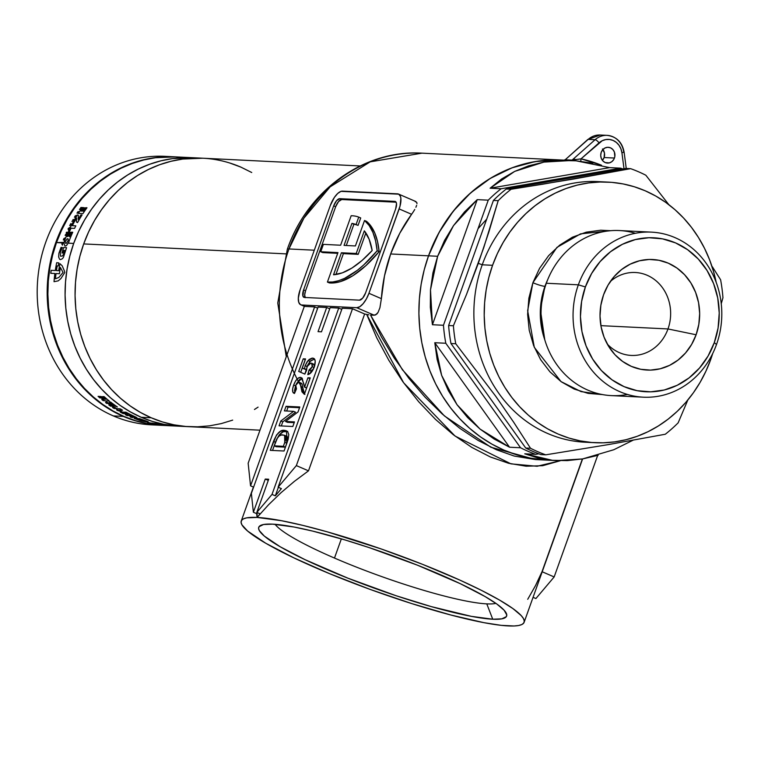 <?xml version="1.0" encoding="UTF-8"?>
<svg xmlns="http://www.w3.org/2000/svg" width="761" height="761" viewBox="0 0 761 761"><rect width="100%" height="100%" fill="white"/><g stroke="black" fill="none" stroke-linecap="round" stroke-linejoin="round"><path stroke-width="1.14" d="M602.931 149.508A7.905 7.115 92.8 0 1 604.11 157.537L602.398 160.362A7.905 7.115 92.8 0 0 604.11 157.537L614.441 158.041A7.905 7.115 -87.2 0 1 607.44 163.082A7.905 7.115 -87.2 0 1 601.219 152.333L600.714 155.368L601.295 158.383L602.864 160.904L605.195 162.559L609.314 162.902L611.863 161.655L613.804 159.429L614.831 156.547L614.374 151.991L612.805 149.47L610.474 147.815L607.744 147.282L605.024 147.957L602.731 149.727L601.219 152.333A7.905 7.115 -87.2 0 1 608.22 147.292A7.905 7.115 -87.2 0 1 614.441 158.041L604.11 157.537L604.462 152.961L602.474 148.966M486.783 603.873A119.791 16.685 -160.3 0 0 495.887 603.359A119.791 16.685 19.7 0 1 486.783 603.873A119.791 16.685 19.7 0 1 334.479 558.06L341.356 538.864L334.479 558.06A119.791 16.685 19.7 0 1 275.092 524.3A119.791 16.685 -160.3 0 0 334.479 558.06A119.791 16.685 -160.3 0 0 486.783 603.873L492.738 619.216L486.783 603.873M272.619 524.148A131.643 18.34 19.7 0 1 406.659 560.99A131.643 18.34 19.7 0 1 506.255 613.185A131.643 18.34 19.7 0 1 492.738 619.216L501.813 618.855L506.303 616.676L506.769 614.936L504.124 610.217L496.819 604.015L485.118 596.576L460.376 583.716L417.428 565.176L369.199 547.616L345.389 540.063L312.638 531.083L293.993 527.012L272.619 524.148L263.544 524.51L259.054 526.688L258.588 528.429L259.32 530.588L264.314 536.077L280.238 546.788L304.98 559.639L347.929 578.189L396.167 595.749L431.392 606.641L471.363 616.353L492.738 619.216A131.643 18.34 19.7 0 1 341.813 575.744A131.643 18.34 19.7 0 1 260.842 525.318A131.643 18.34 19.7 0 1 272.619 524.148M301.86 387.501A150.231 135.201 -87.2 0 1 288.971 248.961A15.81 2.207 -160.3 0 0 287.297 249.342A15.81 2.207 19.7 0 1 288.971 248.961L303.886 218.169L330.122 186.864L370.198 161.846L421.946 153.161A150.231 135.201 92.8 0 0 288.971 248.961L314.303 250.207L288.971 248.961A150.231 135.201 92.8 0 0 287.03 354.636M360.134 165.955L202.664 158.202A134.412 120.97 -87.2 0 0 77.907 264.857A134.412 120.97 -87.2 0 0 151.192 417.77L141.213 417.285L151.192 417.77L162.426 421.927L173.984 424.828L185.751 426.464L197.613 426.807L209.465 425.856L221.194 423.62L232.676 420.12L221.194 423.62L209.465 425.856L197.613 426.807L185.751 426.464L173.984 424.828L162.426 421.927L151.192 417.77L140.395 412.414L130.131 405.898L120.504 398.288L111.61 389.661L103.525 380.091L96.324 369.684L90.093 358.536L84.88 346.75L80.733 334.44L77.698 321.722L75.805 308.728L75.073 295.572L75.501 282.388L77.099 269.299L79.829 256.438L83.691 243.92L285.755 253.86L83.691 243.92A134.412 120.97 92.8 0 0 189.46 426.712A134.412 120.97 -87.2 0 1 151.192 417.77L140.395 412.414L130.131 405.898L120.504 398.288L111.61 389.661L103.525 380.091L96.324 369.684L90.093 358.536L84.88 346.75L80.733 334.44L77.698 321.722L75.805 308.728L75.073 295.572L75.501 282.388L77.099 269.299L79.829 256.438L83.691 243.92L88.628 231.877L94.602 220.405L101.555 209.636L109.413 199.658L118.107 190.583L127.553 182.478L137.665 175.439L148.328 169.532L159.458 164.795L170.94 161.303L182.659 159.059L202.787 158.212L182.659 159.059L170.94 161.303L159.458 164.795L148.328 169.532L137.665 175.439L127.553 182.478L118.107 190.583L109.413 199.658L101.555 209.636L94.602 220.405L88.628 231.877L83.691 243.92A134.412 120.97 92.8 0 1 202.664 158.202A134.412 120.97 -87.2 0 1 240.933 167.144L251.729 172.509L240.933 167.144L229.698 162.987L240.933 167.144M358.735 217.104L360.714 217.96L358.735 217.104L356.072 224.552A110.697 45.727 -66.6 0 0 351.934 223.392L344.048 245.394L355.416 245.946L364.538 220.481L369.209 225.579L372.909 232.409L375.582 240.857L377.161 250.769L363.939 264.752L357.356 270.326L344.59 278.355L338.54 280.733L332.795 281.979L327.411 282.074L337.97 252.595L320.752 251.748L323.396 244.376L340.614 245.223L351.163 215.734A118.602 48.999 113.4 0 1 352.153 215.763A118.602 48.999 113.4 0 1 358.735 217.104L356.072 224.552L358.05 225.408A110.697 45.727 -66.6 0 0 353.913 224.248L351.934 223.392L344.048 245.394L355.416 245.946L364.538 220.481A118.602 48.999 113.4 0 1 377.161 250.769A118.602 48.999 113.4 0 1 327.411 282.074L337.97 252.595L320.752 251.748L322.74 252.604L320.752 251.748L323.396 244.376L340.614 245.223L351.163 215.734A118.602 48.999 113.4 0 1 352.153 215.763A118.602 48.999 113.4 0 1 358.735 217.104M561.647 160.029L552.391 159.915L539.149 160.98L526.041 163.482L513.218 167.391L500.776 172.68L488.857 179.292L477.556 187.158L466.997 196.205L457.285 206.355L448.495 217.503L440.724 229.546L434.046 242.359L428.529 255.829L437.642 256.276L428.529 255.829L424.219 269.813L421.156 284.195L419.378 298.816L418.902 313.551L419.72 328.257L421.841 342.783L425.228 356.985L429.86 370.75L435.682 383.925L442.655 396.386L450.693 408.02L459.73 418.712L469.68 428.348L480.438 436.852L491.91 444.139L503.982 450.132L516.529 454.774L529.447 458.017L546.893 460.129L529.447 458.017L516.529 454.774L503.982 450.132L491.91 444.139L480.438 436.852L469.68 428.348L459.73 418.712L450.693 408.02L442.655 396.386L435.682 383.925L429.86 370.75L425.228 356.985L421.841 342.783L419.72 328.257L418.902 313.551L419.378 298.816L421.156 284.195L424.219 269.813L428.529 255.829A150.231 135.201 92.8 0 0 546.75 460.12A150.231 135.201 -87.2 0 1 428.529 255.829A150.231 135.201 -87.2 0 1 561.504 160.019A150.231 135.201 92.8 0 0 428.529 255.829L390.659 253.965L428.529 255.829L439.164 232.295L453.309 211.13L470.526 192.98L490.284 178.407L511.991 167.848L534.993 161.617L558.564 159.915M411.596 214.298A150.231 135.201 92.8 0 0 390.659 253.965A150.231 135.201 92.8 0 0 381.385 298.673L379.91 307.767L378.055 312.4L375.611 314.949L370.55 315.054L381.442 336.942L394.322 358.193L408.933 378.369L424.961 397.052L442.093 413.86L459.958 428.433L478.184 440.486L496.41 449.751L514.236 456.058L535.563 459.568L490.855 447.221L444.367 415.877L402.379 369.741L370.55 315.054L374.231 315.235L376.895 313.979L378.055 312.4L379.91 307.767L381.385 298.673L368.942 293.299A15.81 6.535 113.4 0 1 356.776 307.701L374.231 315.235L356.776 307.701L301.689 304.99A15.81 6.535 113.4 0 1 300.7 304.761A15.81 6.535 113.4 0 1 300.081 289.903L330.293 205.537A15.81 6.535 113.4 0 1 342.46 191.135L397.546 193.836A15.81 6.535 113.4 0 1 398.536 194.065A15.81 6.535 113.4 0 1 399.154 208.923L411.596 214.298L413.309 211.834L411.596 214.298L399.154 208.923L368.942 293.299L381.385 298.673L384.486 275.939L390.659 253.965L399.763 233.256L411.596 214.298M414.755 209.465L413.309 211.834L414.755 209.465M416.638 205.346L415.887 207.287L416.638 205.346M416.819 202.502L416.961 203.729L416.819 202.502L415.002 201.38L416.819 202.502M268.69 479.24L265.256 479.069L253.375 512.239L251.368 493.385L318.079 307.064L326.688 307.482L318.041 331.644L321.484 331.806L330.131 307.653L338.74 308.072L272.019 494.403L256.818 512.41L268.69 479.24L256.818 512.41L260.119 513.837L257.085 517.432A150.231 20.928 19.7 0 1 419.768 563.245A150.231 20.928 19.7 0 1 524.11 622.317A150.231 20.928 19.7 0 1 508.272 625.923A150.231 20.928 19.7 0 1 345.589 580.12A150.231 20.928 19.7 0 1 241.247 521.038A150.231 20.928 19.7 0 1 257.085 517.432L281.475 520.705L302.745 525.356L327.087 531.787L381.166 548.947L422.336 564.253L460.091 580.196L481.732 590.507L499.577 600.087L512.924 608.581L521.266 615.649L523.454 618.569L524.281 621.033L523.749 623.031L521.856 624.524L518.622 625.513L514.084 625.98L501.261 625.352L483.882 622.66L450.769 614.993L411.787 603.606L370.303 589.471L329.894 573.794L294.022 557.946L265.779 543.268L247.61 531.045L241.903 524.786L241.075 522.322L241.608 520.334L243.501 518.84L246.735 517.851L257.085 517.432L256.676 513.665L253.375 512.239L265.256 479.069L268.291 480.381L265.256 479.069L268.69 479.24M304.524 393.846L302.888 387.948L300.909 387.092L304.352 394.341L310.241 377.875L307.92 377.76L309.898 378.617L306.54 388.015L304.362 386.769L302.184 378.426L300.3 377.38L297.732 378.483L295.525 381.052L293.66 385.037L292.624 388.976L292.804 391.991L294.469 393.466L296.476 388.881L295.325 387.435L296.058 384.524L297.656 382.336L299.006 382.022L300.167 383.344L301.965 391.81L304.352 394.341L310.241 377.875L307.92 377.76L304.552 387.159L306.54 388.015L309.898 378.617L307.92 377.76L304.552 387.159L303.639 383.183L301.156 377.58L300.3 377.38C297.836 377.523 295.62 380.081 293.66 385.037C291.986 390.079 292.253 392.885 294.469 393.466L296.457 388.919M284.053 451.007L288.181 439.24L288.8 434.569L287.725 431.763L284.576 430.384L280.438 431.316L276.519 434.978L270.288 450.331L284.053 451.007L287.344 441.827L286.364 430.755L284.576 430.384C280.619 429.518 276.918 433.199 273.475 441.409L270.288 450.331L284.053 451.007M294.478 421.908L285.499 421.47L298.046 411.939L299.824 406.973L286.05 406.298L284.405 410.892L293.603 411.34L280.78 421.023L279.059 425.827L292.833 426.502L294.478 421.908L285.499 421.47L298.046 411.939L299.824 406.973L286.05 406.298L284.405 410.892L293.603 411.34L280.78 421.023L279.059 425.827L292.833 426.502L294.478 421.908M314.417 366.726L315.244 360.933L314.074 358.726L312.048 358.117L309.251 359.401L307.216 361.637L305.151 365.651L304.476 369.028L302.279 368.086L305.561 358.935L303.23 358.821L298.712 371.454L304.857 374.098L307.844 364.9L309.423 363.377L311.639 363.263L312.486 364.31L312.314 366.479L310.678 369.152L309.052 370.017L308.167 374.536L311.297 372.357L314.417 366.726C315.939 361.152 315.32 358.288 312.543 358.108L308.043 360.59L305.151 365.651L304.476 369.028L302.279 368.086L305.561 358.935L303.23 358.821L298.712 371.454L304.857 374.098L306.588 370.303L306.987 366.621L310.811 363.092L311.658 363.273L312.238 366.707L309.052 370.017L307.767 374.631C310.269 374.184 312.486 371.549 314.417 366.726M330.131 307.653L321.484 331.806L318.041 331.644L326.688 307.482L329.722 308.795L326.688 307.482L318.079 307.064L251.368 493.385L253.375 512.239L256.676 513.665L257.085 512.524L257.085 517.432L260.119 513.837L256.818 512.41L272.019 494.403L338.74 308.072L341.775 309.385L338.74 308.072L330.131 307.653M364.329 230.83L356.215 253.489L341.413 252.766L333.537 274.759L342.383 272.828L351.953 268.034L361.979 260.528L372.167 250.521L369.142 239.296L364.329 230.83A110.697 45.727 113.4 0 1 372.167 250.521A110.697 45.727 113.4 0 1 333.537 274.759L341.413 252.766L343.392 253.622L335.915 274.512L343.392 253.622L358.203 254.345L356.215 253.489L341.413 252.766L343.392 253.622L358.203 254.345L365.87 232.933L358.203 254.345L356.215 253.489L364.329 230.83M542.013 571.692L582.374 458.969L542.013 571.692L535.544 585.561L527.715 599.297M268.528 504.79L257.085 517.432L268.528 504.79L280.98 492.738L268.528 504.79M294.345 481.39L280.98 492.738L294.345 481.39L308.49 470.84L296.352 465.599L278.107 487.202L342.184 308.243L352.505 308.757L296.352 465.599L352.505 308.757L364.652 313.998L308.49 470.84L294.345 481.39M367.839 314.683L366.716 314.445L403.615 382.754L455.059 436.053L510.954 463.858L537.114 466.265L560.315 460.719L542.66 465.703L526.127 466.208L508.557 463.268L490.322 456.952L471.82 447.401L453.432 434.816L435.577 419.463L418.626 401.675L402.94 381.832L388.871 360.372L376.705 337.751L366.716 314.445A150.231 20.928 -160.3 0 0 364.652 313.998L308.49 470.84L296.352 465.599L278.107 487.202L281.408 488.629L275.33 495.83L278.374 487.316L275.33 495.83L272.019 494.403L275.33 495.83L281.408 488.629L278.107 487.202L342.184 308.243L352.505 308.757L364.652 313.998A150.231 20.928 19.7 0 1 366.716 314.445L368.857 314.864M314.635 306.892L317.67 308.205L314.635 306.892L250.559 485.841L314.635 306.892L304.999 306.417L301.689 304.99L304.999 306.417L314.635 306.892M253.594 487.154L250.559 485.841L248.153 463.221L304.333 306.312A15.81 6.535 -66.6 0 0 304.999 306.417A15.81 6.535 -66.6 0 1 304.333 306.312L248.153 463.221L250.559 485.841L253.594 487.154M597.661 455.449L554.16 576.943L542.212 571.777L554.16 576.943L597.661 455.449M535.906 598.546L554.16 576.943L535.906 598.546L533.071 597.318L535.906 598.546M356.776 307.701L301.689 304.99L300.452 304.638L298.759 302.317L298.312 298.16L300.081 289.903L330.293 205.537L334.383 197.403L337.741 193.427L341.014 191.344L398.783 194.188L400.486 196.509L400.866 198.402L400.048 206.041L368.942 293.299L366.402 298.911L363.197 303.62L359.82 306.702L356.776 307.701M305.256 297.675L304.685 294.887L305.57 290.759L303.591 289.903A7.905 3.263 113.4 0 0 303.896 297.332A7.905 3.263 113.4 0 0 304.39 297.446L359.477 300.157L362.683 298.122L365.565 292.956L395.653 208.923L396.51 203.663L395.958 202.007L394.845 201.38L339.758 198.669L336.552 200.714L333.679 205.87L303.591 289.903L302.926 296.115L304.39 297.446L359.477 300.157A7.905 3.263 113.4 0 0 365.565 292.956L395.653 208.923A7.905 3.263 113.4 0 0 395.34 201.494L395.349 201.494A7.905 3.263 113.4 0 0 394.845 201.38L339.758 198.669L341.746 199.525A7.905 3.263 -66.6 0 0 335.658 206.726L305.57 290.759L303.591 289.903L333.679 205.87L335.658 206.726L333.679 205.87A7.905 3.263 113.4 0 1 339.758 198.669L341.746 199.525L338.531 201.57L335.658 206.726L305.57 290.759A7.905 3.263 -66.6 0 0 305.132 297.484M396.091 202.198L341.746 199.525L396.091 202.198M366.517 221.337L364.538 220.481L366.517 221.337L371.197 226.436L374.897 233.266L377.561 241.713L379.149 251.625L377.161 250.769L379.149 251.625A118.602 48.999 -66.6 0 0 366.517 221.337M346.303 245.499L353.913 224.248L351.934 223.392A110.697 45.727 113.4 0 1 356.072 224.552L358.05 225.408L360.714 217.96L358.05 225.408A110.697 45.727 -66.6 0 0 353.913 224.248L346.303 245.499M337.703 253.337L322.74 252.604L337.703 253.337M329.399 282.93L327.411 282.074L329.399 282.93A118.602 48.999 -66.6 0 0 379.149 251.625L365.927 265.608L352.876 275.729L340.528 281.589L334.783 282.835L329.399 282.93M287.734 431.411L283.168 431.81L279.277 434.835L276.5 439.573L272.533 450.445L275.463 442.265L273.475 441.409L275.463 442.265C278.897 434.055 282.597 430.374 286.564 431.24L284.576 430.384L287.268 431.316M285.223 435.863L287.087 436.481L287.867 437.556L287.078 442.341M286.764 443.235L284.785 442.379L283.377 446.298L285.356 447.154L286.764 443.235L285.356 447.154L276.233 446.707L274.255 445.851L276.747 439.24C278.945 435.673 280.971 434.255 282.826 434.969L284.576 435.321L284.785 442.379L286.764 443.235L286.564 436.177L284.576 435.321M283.377 446.298L274.255 445.851L276.233 446.707L285.356 447.154L283.377 446.298L274.255 445.851L277.47 437.917L279.125 435.996L281.446 435.016L284.414 435.254L285.889 436.7L285.651 439.715L283.377 446.298M281.313 425.932L282.759 421.879L280.78 421.023L282.759 421.879L295.591 412.196L293.603 411.34L295.591 412.196L282.759 421.879L281.313 425.932M286.659 410.997L288.038 407.154L286.05 406.298L288.038 407.154L299.558 407.715L288.038 407.154L286.659 410.997M287.477 422.326L285.499 421.47L287.477 422.326L294.212 422.65L287.477 422.326M296.476 388.881L295.772 385.247L298.797 381.984L300.091 383.135L300.909 387.092L302.888 387.948L302.069 383.991L300.091 383.135L302.069 383.991L300.776 382.84M298.797 381.984L302.069 383.991L303.61 391.582L304.923 394.35M294.764 392.79L295.382 386.664L294.526 390.574M295.572 385.865L293.66 385.037L295.572 385.865M296.704 383.354L302.041 378.236M301.87 378.055L300.3 377.38L301.87 378.055M302.288 378.236L299.72 379.339L296.619 383.525M295.649 385.894L295.373 386.702M294.536 391.829L294.792 392.847M313.522 368.961L311.03 370.873L310.355 373.309L311.03 370.873L309.052 370.017L311.03 370.873L313.389 369.152M314.112 367.525L312.238 366.707L314.112 367.525M314.502 366.469L313.637 364.129L314.474 366.65M300.69 372.31L305.218 359.677L303.23 358.821L305.294 359.677L300.69 372.31M306.521 369.104L306.455 369.884L302.279 368.086L306.493 369.437M307.044 366.469L305.151 365.651L307.044 366.469M307.691 365.137L310.022 361.446L308.043 360.59L310.022 361.446L314.531 358.964L310.631 360.8L307.415 365.784M314.169 358.812L312.543 358.108L314.169 358.812M313.437 358.317L312.543 358.108M258.084 407.125L254.469 409.475L258.084 407.125M576.001 159.62L573.385 158.954A154.179 138.759 92.8 0 1 575.991 159.62M578.236 159.268L581.024 158.83A154.179 138.759 -87.2 0 1 601.523 165.261L581.024 158.83L602.217 140.728L605.794 139.567L609.513 139.472L613.109 140.443L616.353 142.421L619.016 145.275L620.909 148.804L621.918 152.761L624.01 168.742L621.918 152.761L624.115 152.171L621.918 152.761A15.81 14.231 -87.2 0 0 599.021 142.868A3.957 1.294 -131.6 0 0 595.102 139.71L572.091 160.105L565.204 159.762L588.215 139.368L595.102 139.71A19.767 17.788 -87.2 0 1 607.078 135.363A19.767 17.788 -87.2 0 1 623.725 152.067M565.204 159.762A3.957 3.558 -87.2 0 1 564.633 160.181A3.957 3.558 92.8 0 0 565.204 159.762L587.796 139.491A3.957 1.294 48.4 0 1 588.215 139.368A3.957 1.294 -131.6 0 0 587.796 139.491L600.191 135.02A19.767 17.788 92.8 0 0 588.215 139.368L595.102 139.71A3.957 1.294 48.4 0 1 599.021 142.868L581.024 158.83A3.957 1.703 -77.5 0 0 580.947 161.313A3.957 1.703 102.5 0 1 581.024 158.83L572.091 160.105A3.957 3.558 -87.2 0 1 571.521 160.514A3.957 3.558 92.8 0 0 572.091 160.105L565.204 159.762L588.215 139.368A19.767 17.788 -87.2 0 1 600.686 135.049M607.573 135.391A19.767 17.788 92.8 0 0 595.102 139.71L572.091 160.105M651.492 232.134L619.473 230.554A82.626 74.359 92.8 0 0 546.331 283.254L578.35 284.823L585.39 286.945A77.089 69.375 -87.2 0 1 675.578 242.911A77.089 69.375 -87.2 0 1 714.294 342.612L716.51 344.495A82.626 74.359 92.8 0 0 675.007 237.632A82.626 74.359 92.8 0 0 578.35 284.823A82.626 74.359 -87.2 0 1 651.492 232.134A82.626 74.359 -87.2 0 1 716.51 344.495A82.626 74.359 -87.2 0 1 643.368 397.185A82.626 74.359 -87.2 0 1 578.35 284.823L546.331 283.254A82.626 74.359 -87.2 0 1 635.387 233.285M608.049 182.107A130.464 117.413 -87.2 0 1 716.215 282.426L713.58 271.658L709.556 259.71L704.496 248.276L698.446 237.451L691.464 227.349L683.616 218.065L674.978 209.694L665.628 202.302L655.668 195.986L645.185 190.783L634.284 186.749L623.069 183.924L611.654 182.345L600.134 182.012L588.634 182.935L577.257 185.104L566.108 188.5L555.311 193.094L544.952 198.83L535.145 205.67L525.975 213.527L517.537 222.345L509.908 232.019L503.164 242.474L497.361 253.603L492.567 265.304L482.236 264.79L492.567 265.304A130.464 117.413 -87.2 0 1 608.049 182.107L597.718 181.594A130.464 117.413 92.8 0 0 482.236 264.79L478.308 263.335L466.464 294.555L453.404 325.756A150.231 135.201 92.8 0 0 455.753 343.753L495.639 396.129L513.675 422.222L530.512 448.258A150.231 135.201 92.8 0 0 545.732 454.831L540.947 454.593A150.231 135.201 -87.2 0 1 525.727 448.02L450.969 343.515L455.753 343.753L495.639 396.129L513.675 422.222L530.512 448.258L525.727 448.02A150.231 135.201 92.8 0 0 540.947 454.593L545.732 454.831A150.231 135.201 -87.2 0 1 530.512 448.258L525.727 448.02L450.969 343.515A150.231 135.201 -87.2 0 1 448.619 325.527L493.413 200.428L498.198 200.666L483.749 247.667L466.464 294.555L453.404 325.756L448.619 325.527A150.231 135.201 92.8 0 0 450.969 343.515L455.753 343.753A150.231 135.201 -87.2 0 1 453.404 325.756L448.619 325.527L493.413 200.428A150.231 135.201 -87.2 0 1 506.284 189.013L625.837 168.428L630.622 168.657L542.812 184.191L511.078 189.251L506.284 189.013A150.231 135.201 92.8 0 0 493.413 200.428L498.198 200.666A150.231 135.201 -87.2 0 1 511.078 189.251L506.284 189.013L625.837 168.428L630.622 168.657A150.231 135.201 -87.2 0 1 645.842 175.23L668.824 204.661L645.842 175.23A150.231 135.201 92.8 0 0 630.622 168.657L573.356 179.073L511.078 189.251A150.231 135.201 92.8 0 0 498.198 200.666L488.857 232L478.308 263.335L482.236 264.79A130.464 117.413 -87.2 0 1 602.874 181.974M712.325 266.731L720.6 279.744L712.325 266.731M722.95 297.732A150.231 135.201 92.8 0 0 720.6 279.744A150.231 135.201 -87.2 0 1 722.95 297.732L721.257 303.706L722.95 297.732M712.715 353.485A130.464 117.413 -87.2 0 1 710.707 359.515L712.715 353.485M532.89 282.712A9.484 1.322 -160.3 0 0 544.952 286.345L540.377 309.499L544.762 339.729A72.742 65.465 92.8 0 1 544.952 286.345L544.952 286.345A9.484 1.322 19.7 0 1 532.89 282.712L556.928 247.401L580.576 233.846L610.645 230.707L600.686 230.222L586.265 232.172L572.434 237.204L559.725 245.128L548.633 255.639L539.568 268.329L532.89 282.712L527.649 310.716L534.317 347.368L561.019 381.594L581.043 391.611L602.579 394.598L588.129 393.389L574.194 389.071L561.304 381.803L549.975 371.872L540.624 359.658L533.623 345.618L529.228 330.312L527.62 314.312L528.857 298.245L532.89 282.712M547.72 279.629A72.742 65.465 92.8 0 0 544.952 286.345L547.72 279.629M607.316 344.105A41.513 37.356 92.8 0 0 667.987 328.952L696.115 334.764A55.344 49.807 -87.2 0 1 656.943 369.466A55.344 49.807 -87.2 0 1 610.664 349.423A55.344 49.807 -87.2 0 1 603.568 294.792A55.344 49.807 -87.2 0 1 614.251 276.462A55.344 49.807 -87.2 0 1 677.043 268.11A55.344 49.807 -87.2 0 1 696.115 334.764L667.987 328.952A41.513 37.356 -87.2 0 1 631.25 355.425A41.513 37.356 -87.2 0 1 607.316 344.096M600.886 325.651L667.987 328.952L600.886 325.651M620.672 168.171A150.231 135.201 -87.2 0 1 622.793 168.952A150.231 135.201 92.8 0 0 620.672 168.171L501.118 188.757L490.103 188.214L514.683 171.396L543.868 162.103L571.359 160.504L576.096 160.828L609.656 167.629L620.672 168.171L501.118 188.757L490.103 188.214L609.656 167.629L620.672 168.171M488.248 200.172A150.231 135.201 -87.2 0 1 501.118 188.757A150.231 135.201 92.8 0 0 488.248 200.172L443.454 325.27L432.438 324.728L430.488 289.903L437.642 256.276L453.499 225.637L477.233 199.629L488.248 200.172L443.454 325.27L432.438 324.728L477.233 199.629L488.248 200.172M678.156 422.831A150.231 135.201 -87.2 0 1 665.285 434.246A150.231 135.201 92.8 0 0 678.156 422.831L687.811 400.039L678.156 422.831M445.803 343.259A150.231 135.201 -87.2 0 1 443.454 325.27A150.231 135.201 92.8 0 0 445.803 343.259L520.562 447.763L509.547 447.221L480.048 429.071L457.009 404.69L441.646 375.382L434.788 342.716L445.803 343.259L520.562 447.763L509.547 447.221L434.788 342.716L445.803 343.259M535.782 454.346A150.231 135.201 -87.2 0 1 520.562 447.763A150.231 135.201 92.8 0 0 535.782 454.346L538.826 453.822L535.782 454.346L524.767 453.803L535.782 454.346M552.391 460.31L524.767 453.803L538.16 458.027L552.391 460.31L556.595 460.605L582.603 458.931L567.268 460.614L552.391 460.31M613.804 449.732L633 440.248L613.804 449.732L582.603 458.931L598.184 455.287M545.732 454.831L608.01 444.662L665.285 434.246L608.01 444.662L545.732 454.831M610.398 281.427A41.513 37.356 -87.2 0 1 635.33 272.505A41.513 37.356 -87.2 0 1 667.987 328.952A41.513 37.356 92.8 0 0 655.773 280.562A41.513 37.356 92.8 0 0 610.398 281.427M627.454 394.455A82.626 74.359 -87.2 0 1 557.423 365.489A82.626 74.359 -87.2 0 1 546.331 283.254A82.626 74.359 92.8 0 0 611.349 395.615L643.368 397.185M492.567 265.304L488.828 277.451L486.165 289.931L484.624 302.64L484.205 315.435L484.919 328.2L486.755 340.814L489.703 353.152L493.718 365.099L498.778 376.543L504.828 387.368L511.82 397.47L519.668 406.755L528.305 415.125L537.647 422.507L547.606 428.833L558.089 434.036L568.99 438.07L580.205 440.885L591.63 442.474L603.15 442.807L614.65 441.884L626.027 439.706L637.166 436.31L647.972 431.725L658.322 425.979L668.139 419.149L677.3 411.292L685.747 402.474L693.376 392.79L700.12 382.336L705.913 371.206L710.707 359.515A130.464 117.413 -87.2 0 1 595.226 442.712A130.464 117.413 -87.2 0 1 492.567 265.304M590.07 442.331A130.464 117.413 -87.2 0 1 482.236 264.79A130.464 117.413 92.8 0 0 584.905 442.208L595.226 442.712M486.707 219.158L478.041 228.661M585.39 286.945L591.649 273.456L600.144 261.556L610.55 251.701L622.46 244.271L635.425 239.553L648.952 237.727L662.508 238.859L675.578 242.911L687.649 249.722L698.284 259.035L707.045 270.488L713.609 283.644L717.728 297.998L719.231 312.99L718.07 328.058L714.294 342.612L708.034 356.1L699.54 368.001L689.133 377.856L677.214 385.285L664.248 390.003L650.731 391.829L637.176 390.697L624.106 386.645L612.025 379.834L601.399 370.531L592.638 359.068L586.075 345.913L581.956 331.568L580.443 316.566L581.604 301.499L585.39 286.945L578.35 284.823A82.626 74.359 92.8 0 0 619.854 391.687A82.626 74.359 92.8 0 0 716.51 344.495L714.294 342.612A77.089 69.375 -87.2 0 1 624.106 386.645A77.089 69.375 -87.2 0 1 585.39 286.945M696.115 334.764L698.826 324.31L699.663 313.494L698.579 302.726L695.621 292.424L690.912 282.978L684.615 274.759L676.986 268.072L668.32 263.182L658.931 260.272L649.2 259.463L639.497 260.776L630.184 264.162L621.632 269.499L614.156 276.566L608.058 285.109L603.568 294.792L600.857 305.247L600.02 316.062L601.104 326.83L604.053 337.133L608.771 346.578L615.059 354.807L622.688 361.485L631.364 366.374L640.743 369.285L650.484 370.103L660.187 368.781L669.499 365.394L678.051 360.067L685.518 352.99L691.616 344.448L696.115 334.764M477.233 199.629L432.438 324.728L430.326 307.282L430.488 289.903L432.942 272.819L437.642 256.276L444.519 240.476L453.499 225.637L464.448 211.967L477.233 199.629M609.656 167.629L490.103 188.214L501.727 178.911L514.683 171.396L528.79 165.774L543.868 162.103L559.706 160.447L576.096 160.828L592.819 163.225M434.788 342.716L509.547 447.221L494.079 438.992L480.048 429.071L467.635 417.58L457.009 404.69L448.305 390.555L441.646 375.382L437.118 359.363L434.788 342.716M161.57 425.342A134.412 120.97 -87.2 0 0 161.912 425.351L146.093 423.458L134.535 420.557L123.311 416.4L113.322 415.906A134.412 120.97 92.8 0 0 151.591 424.847L161.57 425.342A134.412 120.97 -87.2 0 1 123.311 416.4L112.514 411.035L102.25 404.519L92.623 396.919L83.72 388.291L75.634 378.721L68.433 368.314L62.202 357.166L56.989 345.38L52.842 333.071L49.807 320.352L47.914 307.358L47.182 294.203L47.62 281.018L49.208 267.929L51.948 255.068L55.8 242.55L60.737 230.507L66.711 219.035L73.665 208.267L81.522 198.288L90.217 189.213L99.672 181.108L109.774 174.069L120.438 168.152L131.567 163.425L143.049 159.924L154.778 157.689L175.125 156.852A134.412 120.97 -87.2 0 0 174.783 156.833L164.795 156.338A134.412 120.97 92.8 0 0 40.038 262.992A134.412 120.97 92.8 0 0 113.322 415.906A134.412 120.97 -87.2 0 1 40.599 260.281A134.412 120.97 -87.2 0 1 169.779 156.699M156.585 424.98A134.412 120.97 -87.2 0 1 113.322 415.906L123.311 416.4A134.412 120.97 -87.2 0 1 50.017 263.487A134.412 120.97 -87.2 0 1 174.783 156.833M141.213 417.285A134.412 120.97 92.8 0 0 179.472 426.217A134.412 120.97 -87.2 0 1 73.703 243.434L69.85 255.953L67.111 268.814L65.522 281.903L65.085 295.078L65.827 308.234L67.719 321.228L70.744 333.946L74.892 346.255L80.105 358.041L86.345 369.199L93.536 379.606L101.622 389.166L110.526 397.794L120.152 405.404L130.416 411.92L141.213 417.285L152.438 421.432L163.996 424.343L179.606 426.227L163.996 424.343L152.438 421.432L141.213 417.285L130.416 411.92L120.152 405.404L110.526 397.794L101.622 389.166L93.536 379.606L86.345 369.199L80.105 358.041L74.892 346.255L70.744 333.946L67.719 321.228L65.827 308.234L65.085 295.078L65.522 281.903L67.111 268.814L69.85 255.953L73.703 243.434A134.412 120.97 -87.2 0 1 192.685 157.717A134.412 120.97 92.8 0 0 67.919 264.362A134.412 120.97 92.8 0 0 141.213 417.285M192.809 157.717L172.68 158.573L160.952 160.809L149.47 164.309L138.35 169.037L127.677 174.954L117.575 181.993L108.129 190.088L99.425 199.173L91.567 209.142L84.614 219.919L78.64 231.382L73.703 243.434L68.262 243.168L73.703 243.434L78.64 231.382L84.614 219.919L91.567 209.142L99.425 199.173L108.129 190.088L117.575 181.993L127.677 174.954L138.35 169.037L149.47 164.309L160.952 160.809L172.68 158.573L192.809 157.717M68.813 242.008L66.568 245.518L64.97 246.155L63.81 242.949L65.046 239.411A134.412 120.97 -87.2 0 1 68.157 232L69.241 232.057A134.412 120.97 92.8 0 0 67.272 236.604L68.081 236.214A134.412 120.97 -87.2 0 1 69.812 232.219L70.868 232.267A134.412 120.97 92.8 0 0 69.137 236.271L69.679 236.719A134.412 120.97 -87.2 0 1 71.648 232.172L72.742 232.229A134.412 120.97 92.8 0 0 69.622 239.639L68.813 242.008L69.622 239.639A134.412 120.97 -87.2 0 1 72.742 232.229L71.648 232.172A134.412 120.97 92.8 0 0 69.679 236.719L69.137 236.271A134.412 120.97 -87.2 0 1 70.868 232.267L69.812 232.219A134.412 120.97 92.8 0 0 68.081 236.214L67.272 236.604A134.412 120.97 -87.2 0 1 69.241 232.057L68.157 232A134.412 120.97 92.8 0 0 65.046 239.411L63.81 242.949L63.23 242.921L63.81 242.949L64.97 246.155L66.568 245.518L68.813 242.008M63.41 242.407A134.412 120.97 92.8 0 0 63.23 242.921A134.412 120.97 92.8 0 0 63.22 242.949L62.916 243.178A134.412 120.97 92.8 0 0 62.497 244.376L62.63 244.623A134.412 120.97 92.8 0 0 62.44 245.175L61.831 244.034A134.412 120.97 -87.2 0 1 62.06 243.406L63.41 242.407L56.485 242.588L62.744 242.892L62.06 243.406A134.412 120.97 92.8 0 0 61.831 244.034L62.44 245.175A134.412 120.97 -87.2 0 1 62.63 244.623L62.497 244.376A134.412 120.97 -87.2 0 1 62.916 243.178L63.22 242.949A134.412 120.97 -87.2 0 1 63.23 242.921A134.412 120.97 -87.2 0 1 63.41 242.407M202.664 158.202L175.468 156.871A134.412 120.97 92.8 0 0 56.485 242.588A134.412 120.97 92.8 0 0 162.264 425.37L259.986 430.184M81.503 208.057L80 209.066L80.752 209.104A134.412 120.97 92.8 0 0 80.476 209.503L79.496 209.456A134.412 120.97 -87.2 0 1 79.915 208.856L81.351 207.886L80.647 207.848A134.412 120.97 -87.2 0 1 80.923 207.468L81.903 207.515A134.412 120.97 92.8 0 0 81.503 208.057A134.412 120.97 -87.2 0 1 81.903 207.515L80.923 207.468A134.412 120.97 92.8 0 0 80.647 207.848L81.351 207.886L79.915 208.856A134.412 120.97 92.8 0 0 79.496 209.456L80.476 209.503A134.412 120.97 -87.2 0 1 80.752 209.104L80 209.066L81.503 208.057M69.232 228.167A134.412 120.97 92.8 0 0 68.671 229.337L68.775 229.584A134.412 120.97 92.8 0 0 68.538 230.069L68.062 228.966A134.412 120.97 -87.2 0 1 68.319 228.424L69.831 227.396A134.412 120.97 92.8 0 0 69.574 227.939L69.574 227.939A134.412 120.97 -87.2 0 1 69.831 227.396L68.319 228.424A134.412 120.97 92.8 0 0 68.062 228.966L68.538 230.069A134.412 120.97 -87.2 0 1 68.775 229.584L68.671 229.337A134.412 120.97 -87.2 0 1 69.232 228.167M64.4 238.773A134.412 120.97 92.8 0 0 64.095 239.544L64.476 239.563A134.412 120.97 92.8 0 0 64.304 240.019L63.315 239.972A134.412 120.97 -87.2 0 1 63.857 238.583L65.142 237.879A134.412 120.97 92.8 0 0 64.913 238.45L64.4 238.773L64.913 238.45A134.412 120.97 -87.2 0 1 65.142 237.879L63.857 238.583A134.412 120.97 92.8 0 0 63.315 239.972L64.304 240.019A134.412 120.97 -87.2 0 1 64.476 239.563L64.095 239.544A134.412 120.97 -87.2 0 1 64.4 238.773M71.058 228.205A134.412 120.97 92.8 0 0 69.679 231.106L68.595 231.049A134.412 120.97 -87.2 0 1 72.78 222.735L73.865 222.783A134.412 120.97 92.8 0 0 72.333 225.675L75.834 225.846A134.412 120.97 92.8 0 0 74.559 228.376L71.058 228.205L74.559 228.376A134.412 120.97 -87.2 0 1 75.834 225.846L72.333 225.675A134.412 120.97 -87.2 0 1 73.865 222.783L72.78 222.735A134.412 120.97 92.8 0 0 68.595 231.049L69.679 231.106A134.412 120.97 -87.2 0 1 71.058 228.205M76.566 218.055A134.412 120.97 92.8 0 0 74.321 221.965L73.237 221.908A134.412 120.97 -87.2 0 1 77.413 214.878L78.364 215.239L78.202 219.377A134.412 120.97 -87.2 0 1 80.904 214.935L82.055 214.992A134.412 120.97 92.8 0 0 77.555 222.602L76.49 222.069L76.566 218.055L76.49 222.069L77.555 222.602A134.412 120.97 -87.2 0 1 82.055 214.992L80.904 214.935A134.412 120.97 92.8 0 0 78.202 219.377L78.364 215.239L77.413 214.878A134.412 120.97 92.8 0 0 73.237 221.908L74.321 221.965A134.412 120.97 -87.2 0 1 76.566 218.055M78.364 213.384A134.412 120.97 -87.2 0 1 82.397 207.544L83.482 207.591A134.412 120.97 92.8 0 0 81.008 211.101L81.646 211.13A134.412 120.97 -87.2 0 1 83.986 207.801L85.042 207.848A134.412 120.97 92.8 0 0 82.702 211.178L83.415 211.216A134.412 120.97 -87.2 0 1 85.888 207.715L86.982 207.763A134.412 120.97 92.8 0 0 82.939 213.613L78.364 213.384L82.939 213.613A134.412 120.97 -87.2 0 1 86.982 207.763L85.888 207.715A134.412 120.97 92.8 0 0 83.415 211.216L82.702 211.178A134.412 120.97 -87.2 0 1 85.042 207.848L83.986 207.801A134.412 120.97 92.8 0 0 81.646 211.13L81.008 211.101A134.412 120.97 -87.2 0 1 83.482 207.591L82.397 207.544A134.412 120.97 92.8 0 0 78.364 213.384M74.435 217.208A134.412 120.97 -87.2 0 1 75.263 215.858L76.576 215.382A134.412 120.97 92.8 0 0 76.319 215.791L75.767 216.048A134.412 120.97 92.8 0 0 75.32 216.78L75.7 216.799A134.412 120.97 92.8 0 0 75.415 217.256L74.435 217.208L75.415 217.256A134.412 120.97 -87.2 0 1 75.7 216.799L75.32 216.78A134.412 120.97 -87.2 0 1 75.767 216.048L76.319 215.791A134.412 120.97 -87.2 0 1 76.576 215.382L75.263 215.858A134.412 120.97 92.8 0 0 74.435 217.208M66.673 234.207L65.465 234.987L66.321 235.025A134.412 120.97 92.8 0 0 66.131 235.463L65.151 235.415A134.412 120.97 -87.2 0 1 65.484 234.635L66.635 233.846L66.188 233.009A134.412 120.97 -87.2 0 1 66.54 232.229L67.52 232.286A134.412 120.97 92.8 0 0 67.32 232.742L66.464 232.695L66.958 233.541A134.412 120.97 92.8 0 0 66.673 234.207A134.412 120.97 -87.2 0 1 66.958 233.541L66.464 232.695L67.32 232.742A134.412 120.97 -87.2 0 1 67.52 232.286L66.54 232.229A134.412 120.97 92.8 0 0 66.188 233.009L66.635 233.846L65.484 234.635A134.412 120.97 92.8 0 0 65.151 235.415L66.131 235.463A134.412 120.97 -87.2 0 1 66.321 235.025L65.465 234.987L66.673 234.207M70.326 224.799A134.412 120.97 92.8 0 0 69.898 225.627L69.727 225.617A134.412 120.97 -87.2 0 1 70.792 223.591L70.963 223.601A134.412 120.97 92.8 0 0 70.526 224.419L71.344 224.466A134.412 120.97 92.8 0 0 71.144 224.847L70.326 224.799L71.144 224.847A134.412 120.97 -87.2 0 1 71.344 224.466L70.526 224.419A134.412 120.97 -87.2 0 1 70.963 223.601L70.792 223.591A134.412 120.97 92.8 0 0 69.727 225.617L69.898 225.627A134.412 120.97 -87.2 0 1 70.326 224.799M72.19 221.051L73.379 220.528L73.541 219.948L72.837 219.919A134.412 120.97 -87.2 0 1 73.075 219.501L73.884 219.644L73.56 220.538L71.953 221.47A134.412 120.97 -87.2 0 1 72.19 221.051A134.412 120.97 92.8 0 0 71.953 221.47L73.56 220.538L73.884 219.644L73.075 219.501A134.412 120.97 92.8 0 0 72.837 219.919L73.541 219.948L73.379 220.528L72.19 221.051M78.126 212.738A134.412 120.97 -87.2 0 1 78.84 211.663L78.982 211.672A134.412 120.97 92.8 0 0 77.983 213.175L77.004 213.128A134.412 120.97 -87.2 0 1 78.002 211.625L78.164 211.625A134.412 120.97 92.8 0 0 77.451 212.7L77.708 212.719A134.412 120.97 -87.2 0 1 78.393 211.682L78.554 211.682A134.412 120.97 92.8 0 0 77.86 212.728L77.86 212.728A134.412 120.97 -87.2 0 1 78.554 211.682L78.393 211.682A134.412 120.97 92.8 0 0 77.708 212.719L77.451 212.7A134.412 120.97 -87.2 0 1 78.164 211.625L78.002 211.625A134.412 120.97 92.8 0 0 77.004 213.128L77.983 213.175A134.412 120.97 -87.2 0 1 78.982 211.672L78.84 211.663A134.412 120.97 92.8 0 0 78.126 212.738M103.572 400.362A134.412 120.97 -87.2 0 1 102.611 399.582L102.764 399.592A134.412 120.97 92.8 0 0 104.105 400.686L103.125 400.638A134.412 120.97 -87.2 0 1 101.774 399.544L101.945 399.554A134.412 120.97 92.8 0 0 102.906 400.334L103.154 400.343A134.412 120.97 -87.2 0 1 102.231 399.592L102.393 399.601A134.412 120.97 92.8 0 0 103.315 400.353L103.315 400.353A134.412 120.97 -87.2 0 1 102.393 399.601L102.231 399.592A134.412 120.97 92.8 0 0 103.154 400.343L102.906 400.334A134.412 120.97 -87.2 0 1 101.945 399.554L101.774 399.544A134.412 120.97 92.8 0 0 103.125 400.638L104.105 400.686A134.412 120.97 -87.2 0 1 102.764 399.592L102.611 399.582A134.412 120.97 92.8 0 0 103.572 400.362M110.212 405.898L109.194 405.194A134.412 120.97 -87.2 0 1 108.823 404.938L110.754 405.603L111.363 406.184L110.583 406.155A134.412 120.97 -87.2 0 1 110.212 405.898A134.412 120.97 92.8 0 0 110.583 406.155L111.363 406.184L110.754 405.603L108.823 404.938A134.412 120.97 92.8 0 0 109.194 405.194L110.212 405.898M113.731 408.124A134.412 120.97 92.8 0 0 114.464 408.59L114.302 408.581A134.412 120.97 -87.2 0 1 112.485 407.42L112.657 407.43A134.412 120.97 92.8 0 0 113.389 407.906L114.207 407.953A134.412 120.97 92.8 0 0 114.55 408.162L113.731 408.124L114.55 408.162A134.412 120.97 -87.2 0 1 114.207 407.953L113.389 407.906A134.412 120.97 -87.2 0 1 112.657 407.43L112.485 407.42A134.412 120.97 92.8 0 0 114.302 408.581L114.464 408.59A134.412 120.97 -87.2 0 1 113.731 408.124M122.93 413.033L123.663 413.413A134.412 120.97 92.8 0 0 124.053 413.613L123.073 413.565A134.412 120.97 -87.2 0 1 122.369 413.204L120.913 412.443A134.412 120.97 -87.2 0 1 120.219 412.062L121.208 412.11A134.412 120.97 92.8 0 0 121.617 412.329L122.331 412.719A134.412 120.97 92.8 0 0 122.93 413.033A134.412 120.97 -87.2 0 1 122.331 412.719L121.617 412.329A134.412 120.97 -87.2 0 1 121.208 412.11L120.219 412.062A134.412 120.97 92.8 0 0 120.913 412.443L122.369 413.204A134.412 120.97 92.8 0 0 123.073 413.565L124.053 413.613A134.412 120.97 -87.2 0 1 123.663 413.413L122.93 413.033M106.768 403.444A134.412 120.97 -87.2 0 1 105.56 402.54L106.083 402.227A134.412 120.97 92.8 0 0 106.445 402.512L106.312 402.683A134.412 120.97 92.8 0 0 106.968 403.168L107.349 403.187A134.412 120.97 92.8 0 0 107.758 403.492L106.768 403.444L107.758 403.492A134.412 120.97 -87.2 0 1 107.349 403.187L106.968 403.168A134.412 120.97 -87.2 0 1 106.312 402.683L106.445 402.512A134.412 120.97 -87.2 0 1 106.083 402.227L105.56 402.54A134.412 120.97 92.8 0 0 106.768 403.444M130.797 417.161A134.412 120.97 -87.2 0 1 130.226 416.923L130.283 416.562A134.412 120.97 92.8 0 0 130.768 416.781L130.759 416.857A134.412 120.97 92.8 0 0 131.834 417.313L132.271 417.418A134.412 120.97 92.8 0 0 132.756 417.618L130.797 417.161L132.756 417.618A134.412 120.97 -87.2 0 1 132.271 417.418L131.834 417.313A134.412 120.97 -87.2 0 1 130.759 416.857L130.768 416.781A134.412 120.97 -87.2 0 1 130.283 416.562L130.226 416.923A134.412 120.97 92.8 0 0 130.797 417.161M104.78 400.847A134.412 120.97 -87.2 0 1 99.558 396.424L100.633 396.471A134.412 120.97 92.8 0 0 103.772 399.183L104.4 399.221A134.412 120.97 -87.2 0 1 101.422 396.643L102.478 396.7A134.412 120.97 92.8 0 0 105.456 399.268L106.169 399.306A134.412 120.97 -87.2 0 1 103.039 396.595L104.133 396.652A134.412 120.97 92.8 0 0 109.356 401.066L104.78 400.847L109.356 401.066A134.412 120.97 -87.2 0 1 104.133 396.652L103.039 396.595A134.412 120.97 92.8 0 0 106.169 399.306L105.456 399.268A134.412 120.97 -87.2 0 1 102.478 396.7L101.422 396.643A134.412 120.97 92.8 0 0 104.4 399.221L103.772 399.183A134.412 120.97 -87.2 0 1 100.633 396.471L99.558 396.424A134.412 120.97 92.8 0 0 104.78 400.847M109.984 404.043A134.412 120.97 92.8 0 0 113.484 406.507L112.4 406.45A134.412 120.97 -87.2 0 1 106.102 401.894L113.408 404.938A134.412 120.97 -87.2 0 1 109.441 401.989L110.592 402.036A134.412 120.97 92.8 0 0 117.394 406.964L109.984 404.043L117.394 406.964A134.412 120.97 -87.2 0 1 110.592 402.036L109.441 401.989A134.412 120.97 92.8 0 0 113.408 404.938L106.102 401.894A134.412 120.97 92.8 0 0 112.4 406.45L113.484 406.507A134.412 120.97 -87.2 0 1 109.984 404.043M119.068 410.055A134.412 120.97 92.8 0 0 121.665 411.558L120.58 411.511A134.412 120.97 -87.2 0 1 113.132 406.945L114.217 407.002A134.412 120.97 92.8 0 0 116.804 408.667L120.295 408.847A134.412 120.97 92.8 0 0 122.569 410.236L119.068 410.055L122.569 410.236A134.412 120.97 -87.2 0 1 120.295 408.847L116.804 408.667A134.412 120.97 -87.2 0 1 114.217 407.002L113.132 406.945A134.412 120.97 92.8 0 0 120.58 411.511L121.665 411.558A134.412 120.97 -87.2 0 1 119.068 410.055M126.012 412.205A134.412 120.97 92.8 0 0 132.652 415.592L136.514 417.428L137.075 417.97L136.333 418.065L128.076 415.363A134.412 120.97 -87.2 0 1 121.437 411.986L122.521 412.034A134.412 120.97 92.8 0 0 126.592 414.174L126.849 414.022A134.412 120.97 -87.2 0 1 123.263 412.129L124.319 412.186A134.412 120.97 92.8 0 0 127.905 414.07L128.999 414.298A134.412 120.97 -87.2 0 1 124.918 412.158L126.012 412.205L124.918 412.158A134.412 120.97 92.8 0 0 128.999 414.298L127.905 414.07A134.412 120.97 -87.2 0 1 124.319 412.186L123.263 412.129A134.412 120.97 92.8 0 0 126.849 414.022L126.592 414.174A134.412 120.97 -87.2 0 1 122.521 412.034L121.437 411.986A134.412 120.97 92.8 0 0 128.076 415.363L136.333 418.065L137.075 417.97L136.514 417.428L132.652 415.592A134.412 120.97 -87.2 0 1 126.012 412.205M136.714 418.512L139.663 418.664L147.957 421.594L148.452 422.089L146.55 421.975L141.023 420.823L134.126 418.388L144.038 421.194L145.18 420.995L140.357 419.511A134.412 120.97 92.8 0 0 142.745 420.329L141.603 420.281A134.412 120.97 -87.2 0 1 136.714 418.512A134.412 120.97 92.8 0 0 141.603 420.281L142.745 420.329A134.412 120.97 -87.2 0 1 140.357 419.511L145.18 420.995L144.038 421.194L134.126 418.388L141.023 420.823L146.55 421.975L148.452 422.089L147.957 421.594L139.663 418.664L136.714 418.512M163.605 424.59L168.095 425.466L164.614 425.437A134.412 120.97 -87.2 0 1 157.261 424.59L153.189 424.391A134.412 120.97 -87.2 0 1 150.516 423.953L154.588 424.153A134.412 120.97 -87.2 0 1 147.558 422.688L149.765 422.812A134.412 120.97 92.8 0 0 152.476 423.43L151.506 423.382A134.412 120.97 92.8 0 0 155.748 424.21L157.984 424.324A134.412 120.97 -87.2 0 1 151.677 423.03L163.605 424.59L151.677 423.03A134.412 120.97 92.8 0 0 157.984 424.324L155.748 424.21A134.412 120.97 -87.2 0 1 151.506 423.382L152.476 423.43A134.412 120.97 -87.2 0 1 149.765 422.812L147.558 422.688A134.412 120.97 92.8 0 0 154.588 424.153L150.516 423.953A134.412 120.97 92.8 0 0 153.189 424.391L157.261 424.59A134.412 120.97 92.8 0 0 164.614 425.437L168.095 425.466L163.605 424.59M63.62 247.525L66.568 247.667L63.429 257.332L62.44 258.702L60.461 259.615L59.624 259.282L58.645 256.99L58.92 253.251L61.042 247.401L62.307 247.458L60.338 252.3L60.576 256.257L62.345 256.029L63.601 254.193L64.771 250.426L63.886 250.388A134.412 120.97 92.8 0 0 63.115 253.032L61.983 252.985A134.412 120.97 -87.2 0 1 63.62 247.525A134.412 120.97 92.8 0 0 61.983 252.985L63.115 253.032A134.412 120.97 -87.2 0 1 63.886 250.388L64.771 250.426L63.601 254.193L62.345 256.029L60.576 256.257L60.338 252.3L62.307 247.458L61.042 247.401L58.92 253.251L58.645 256.99L59.624 259.282L60.461 259.615L62.44 258.702L63.429 257.332L66.568 247.667L63.62 247.525M64.381 270.906L64.761 272.533L60.947 278.516L58.207 280.866L54.031 281.675A134.412 120.97 -87.2 0 1 54.868 273.503L50.797 273.304A134.412 120.97 -87.2 0 1 51.215 270.326L55.287 270.526A134.412 120.97 -87.2 0 1 56.685 262.707L58.797 262.897A134.412 120.97 92.8 0 0 58.207 265.912L57.237 265.865A134.412 120.97 92.8 0 0 56.447 270.583L58.683 270.697A134.412 120.97 -87.2 0 1 59.919 263.677L62.193 265.789L64.381 270.906L62.193 265.789L59.919 263.677A134.412 120.97 92.8 0 0 58.683 270.697L56.447 270.583A134.412 120.97 -87.2 0 1 57.237 265.865L58.207 265.912A134.412 120.97 -87.2 0 1 58.797 262.897L56.685 262.707A134.412 120.97 92.8 0 0 55.287 270.526L51.215 270.326A134.412 120.97 92.8 0 0 50.797 273.304L54.868 273.503A134.412 120.97 92.8 0 0 54.031 281.675L58.207 280.866L60.947 278.516L64.761 272.533L64.381 270.906M126.659 415.068A134.412 120.97 92.8 0 0 127.353 415.392L127.734 415.411A134.412 120.97 92.8 0 0 128.133 415.601L127.154 415.554A134.412 120.97 -87.2 0 1 125.917 414.973L125.441 414.659L126.221 414.697A134.412 120.97 92.8 0 0 126.735 414.945L126.735 414.945A134.412 120.97 -87.2 0 1 126.221 414.697L125.441 414.659L125.917 414.973A134.412 120.97 92.8 0 0 127.154 415.554L128.133 415.601A134.412 120.97 -87.2 0 1 127.734 415.411L127.353 415.392A134.412 120.97 -87.2 0 1 126.659 415.068M117.308 409.998A134.412 120.97 92.8 0 0 118.355 410.617L118.783 410.75A134.412 120.97 92.8 0 0 119.23 410.997L117.289 410.398A134.412 120.97 -87.2 0 1 116.814 410.112L116.833 409.589A134.412 120.97 92.8 0 0 117.318 409.875L117.318 409.875A134.412 120.97 -87.2 0 1 116.833 409.589L116.814 410.112A134.412 120.97 92.8 0 0 117.289 410.398L119.23 410.997A134.412 120.97 -87.2 0 1 118.783 410.75L118.355 410.617A134.412 120.97 -87.2 0 1 117.308 409.998M99.539 396.823L100.471 397.651A134.412 120.97 92.8 0 0 100.823 397.955L99.843 397.908A134.412 120.97 -87.2 0 1 99.301 397.442L98.426 396.652A134.412 120.97 -87.2 0 1 98.083 396.348L99.054 396.395A134.412 120.97 92.8 0 0 99.539 396.823A134.412 120.97 -87.2 0 1 99.054 396.395L98.083 396.348A134.412 120.97 92.8 0 0 98.426 396.652L99.301 397.442A134.412 120.97 92.8 0 0 99.843 397.908L100.823 397.955A134.412 120.97 -87.2 0 1 100.471 397.651L99.539 396.823M184.628 157.375L186.045 157.441M118.05 410.521A134.412 120.97 -87.2 0 1 117.289 410.074L118.05 410.521L117.289 410.074A134.412 120.97 92.8 0 0 118.05 410.521M106.816 403.168A134.412 120.97 -87.2 0 1 106.169 402.674L105.874 402.664A134.412 120.97 92.8 0 0 106.53 403.149L106.53 403.149A134.412 120.97 -87.2 0 1 105.874 402.664L106.169 402.674A134.412 120.97 92.8 0 0 106.816 403.168M126.916 415.373L127.201 415.392A134.412 120.97 -87.2 0 1 126.516 415.068L126.221 415.049A134.412 120.97 92.8 0 0 126.916 415.373A134.412 120.97 -87.2 0 1 126.221 415.049L126.516 415.068A134.412 120.97 92.8 0 0 127.201 415.392L126.916 415.373M131.558 417.256L130.749 416.914A134.412 120.97 92.8 0 0 131.558 417.256A134.412 120.97 -87.2 0 1 130.749 416.914L131.558 417.256M134.117 417.009L129.303 415.135L134.117 417.009M158.421 424.648A134.412 120.97 92.8 0 0 163.111 425.247L165.099 425.237L163.957 424.781L156.176 423.82A134.412 120.97 92.8 0 0 161.817 424.819L158.421 424.648L161.817 424.819A134.412 120.97 -87.2 0 1 156.176 423.82L163.957 424.781L165.099 425.237L163.111 425.247A134.412 120.97 -87.2 0 1 158.421 424.648M68.585 229.166A134.412 120.97 -87.2 0 1 68.994 228.319L68.585 229.166L68.994 228.319A134.412 120.97 92.8 0 0 68.585 229.166M75.168 216.771A134.412 120.97 -87.2 0 1 75.615 216.038L75.329 216.029A134.412 120.97 92.8 0 0 74.882 216.752L74.882 216.752A134.412 120.97 -87.2 0 1 75.329 216.029L75.615 216.038A134.412 120.97 92.8 0 0 75.168 216.771M63.658 239.525L63.953 239.534A134.412 120.97 -87.2 0 1 64.247 238.773L63.962 238.754A134.412 120.97 92.8 0 0 63.658 239.525A134.412 120.97 -87.2 0 1 63.962 238.754L64.247 238.773A134.412 120.97 92.8 0 0 63.953 239.534L63.658 239.525M62.383 244.233L62.697 243.33A134.412 120.97 92.8 0 0 62.383 244.233A134.412 120.97 -87.2 0 1 62.697 243.33L62.383 244.233M66.312 243.311L68.29 240.333L68.062 238.83L67.263 238.735L65.199 241.779L65.389 243.178L66.312 243.311L65.389 243.178L65.199 241.779L67.263 238.735L68.014 238.811L68.29 240.333L66.312 243.311M56.029 273.56A134.412 120.97 92.8 0 0 55.439 278.773L58.844 277.47L63.058 272.457L60.376 267.463A134.412 120.97 92.8 0 0 59.425 273.732L56.029 273.56L59.425 273.732A134.412 120.97 -87.2 0 1 60.376 267.463L63.058 272.457L58.844 277.47L55.439 278.773A134.412 120.97 -87.2 0 1 56.029 273.56M165.689 425.485L146.787 423.497L135.23 420.586L123.995 416.438L113.199 411.073L102.935 404.557L93.308 396.947L84.404 388.319L76.319 378.759L69.127 368.353L62.887 357.194L57.674 345.408L53.536 333.099L50.502 320.381L48.609 307.387L47.876 294.231L48.304 281.056L49.893 267.967L52.633 255.106L56.485 242.588L61.432 230.535L67.406 219.073L74.35 208.295L82.217 198.326L90.911 189.242L100.357 181.147L110.459 174.107L121.132 168.191L132.262 163.463L143.743 159.962L155.463 157.727L175.591 156.871M574.041 159.915L576.429 159.553M286.279 356.738L277.755 303.021L287.306 249.342C307.415 190.545 364.215 149.432 421.946 153.161L571.359 160.504M556.595 460.605L535.563 459.568M253.403 487.078L241.247 521.019M524.11 622.317L582.612 458.931M398.536 194.065L415.925 201.57M300.7 304.761L304.324 306.331M311.658 363.273L313.637 364.129M600.191 135.02L607.078 135.363C616.543 136.6 622.222 142.202 624.115 152.162L626.246 168.447M565.043 159.658L564.329 160.162"/></g></svg>
